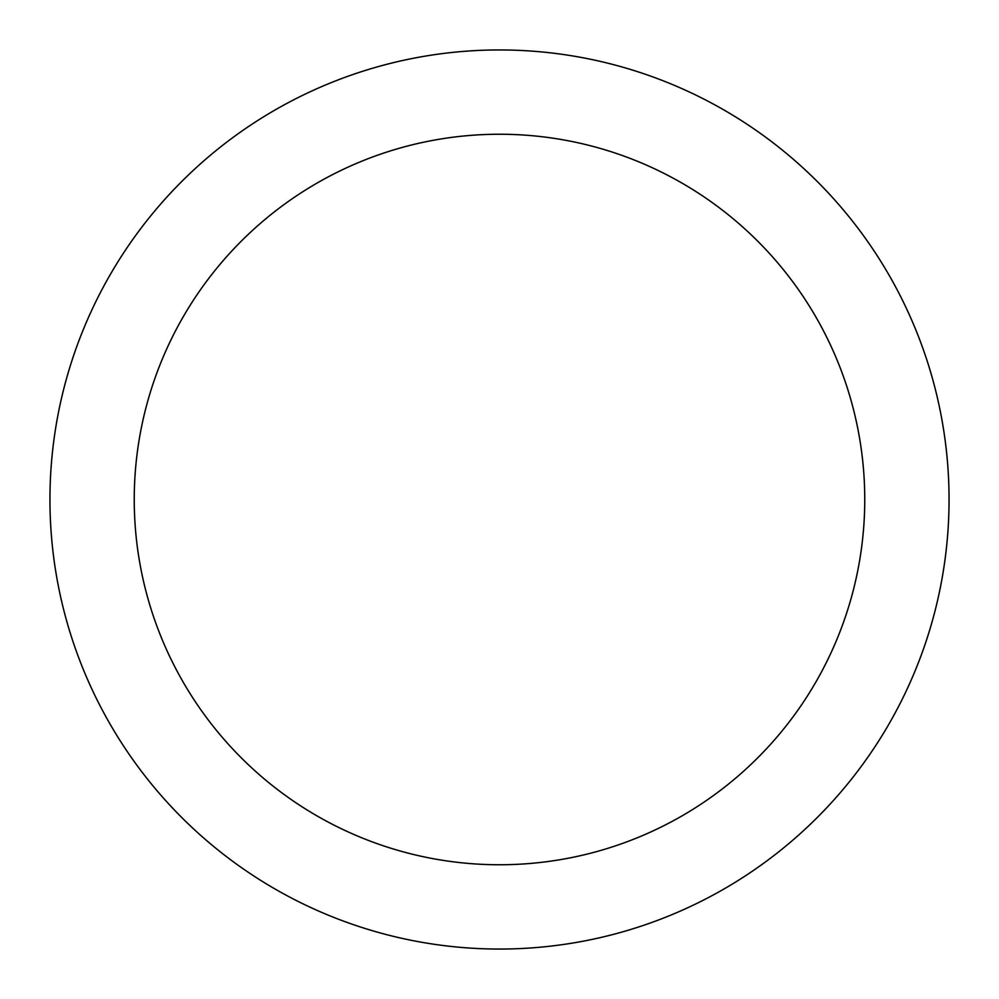 <?xml version="1.0" encoding="UTF-8"?>
<svg xmlns="http://www.w3.org/2000/svg" width="999" height="999" viewBox="0 0 999 999"><rect width="100%" height="100%" fill="white"/><g stroke="black" fill="none" stroke-linecap="round" stroke-linejoin="round"><path stroke-width="1.5" d="M134.241 499.5A365.259 365.259 0 0 1 682.13 183.179A365.259 365.259 0 0 1 682.13 815.821A365.259 365.259 0 0 1 134.241 499.5M49.95 499.5A449.55 449.55 0 0 1 724.275 110.177A449.55 449.55 0 0 1 724.275 888.823A449.55 449.55 0 0 1 49.95 499.5"/></g></svg>
